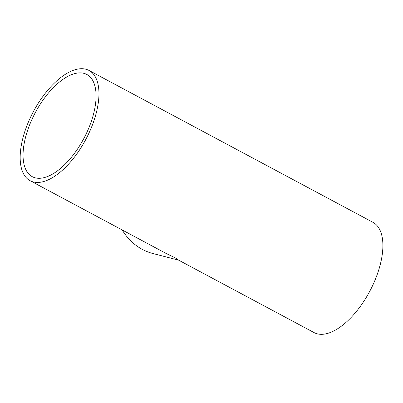 <?xml version="1.0" encoding="UTF-8"?>
<svg xmlns="http://www.w3.org/2000/svg" width="403" height="403" viewBox="0 0 403 403"><rect width="100%" height="100%" fill="white"/><g stroke="black" fill="none" stroke-linecap="round" stroke-linejoin="round"><path stroke-width="0.6" d="M161.366 250.913L175.255 257.875L165.991 253.386L30.084 180.695A62.5 29.671 118.1 0 1 30.19 118.008A62.5 29.671 118.1 0 1 89.043 70.47A62.5 29.671 118.1 0 1 85.728 139.579A62.5 29.671 118.1 0 1 30.084 180.695M89.043 70.47L372.982 222.34A62.5 29.671 118.1 0 1 369.667 291.445A62.5 29.671 118.1 0 1 314.028 332.566L178.161 259.895L175.255 257.875L178.554 260.106M122.225 229.977A62.5 54.647 104.5 0 0 142.299 249.376A62.5 54.647 104.5 0 0 152.974 253.542L178.67 260.167M32.341 118.563A57.926 27.5 118.1 0 1 86.887 74.505A57.926 27.5 118.1 0 1 83.814 138.551A57.926 27.5 118.1 0 1 32.245 176.665A57.926 27.5 118.1 0 1 32.341 118.563"/></g></svg>
